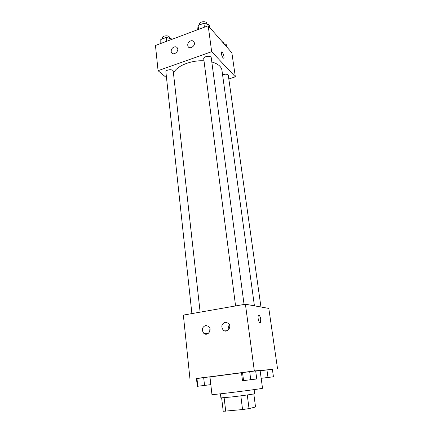 <?xml version="1.0" encoding="UTF-8"?>
<svg xmlns="http://www.w3.org/2000/svg" width="433" height="433" viewBox="0 0 433 433"><rect width="100%" height="100%" fill="white"/><g stroke="black" fill="none" stroke-linecap="round" stroke-linejoin="round"><path stroke-width="0.65" d="M253.803 393.927L255.53 406.993L249.029 408.611L242.556 409.553L223.212 411.301L221.647 397.916M224.132 397.738L225.734 411.301M240.829 395.832L242.556 409.553M254.133 389.613L254.669 393.678C255.205 393.906 241.863 395.811 231.162 397.007L220.9 397.884L220.424 393.814M247.27 394.961L249.029 408.611M241.484 372.781L209.967 376.959L211.948 394.517C210.335 395.324 264.287 388.601 262.522 388.217L260.136 370.708L255.703 371.113M272.395 369.392L254.333 370.957L196.479 378.599M209.81 376.824L196.474 378.545L197.302 386.312L210.692 384.656L209.81 376.824L203.667 377.538L204.538 385.435M255.676 370.902L241.479 372.732L242.502 380.726L256.758 378.967L255.676 370.902L242.529 372.521L243.568 380.612M272.379 369.295L266.939 369.928L267.995 377.468L273.445 376.78L272.379 369.295L266.939 369.928L260.146 370.81L261.169 378.312M260.087 322.704L260.45 322.428L260.72 319.17L260.455 322.428C259.302 324.414 257.191 317.237 258.447 315.597C259.362 314.959 260.119 316.15 260.726 319.17C260.293 316.756 259.654 315.473 258.81 315.321M254.333 370.957L245.414 304.215L268.817 308.42L277.537 368.732M227.027 330.834L226.989 330.298M245.414 304.215L183.354 315.094L189.995 379.265M225.214 322.222L228.424 323.262C232.38 326.812 226.903 333.843 223.163 330.033C220.884 326.498 221.572 323.895 225.214 322.222M205.675 325.448L208.657 326.363C212.614 329.681 207.515 336.874 203.759 333.286C201.41 329.789 202.049 327.175 205.675 325.448M229.371 324.631C228.489 326.076 228.375 327.592 229.035 329.167M209.908 328.458L209.707 331.602M173.519 73.713C175.165 66.639 190.358 60.014 203.997 60.815M211.813 61.968C217.934 63.759 221.312 66.514 221.95 70.243L254.431 305.833M235.579 305.942L203.732 58.78C203.218 56.279 211.109 55.202 211.25 57.751L244.06 304.453M191.884 313.6L165.888 71.954C165.444 69.572 173.168 68.82 173.243 71.234L200.127 312.155M222.589 74.86C225.501 73.805 227.412 74.005 228.326 75.45L260.953 307.008M158.072 70.693L211.661 51.673L208.197 25.769L155.463 45.487L158.072 70.693L166.51 77.734M228.824 78.995L235.346 76.83L211.661 51.673M194.401 42.981C195.012 46.428 189.643 49.47 188.079 46.585C187.197 44.215 188.046 42.326 190.628 40.913C192.117 40.442 193.248 40.756 194.022 41.866L194.401 42.981M171.17 51.473C171.143 49.422 172.112 47.928 174.071 47.002C175.479 46.553 176.561 46.845 177.319 47.884C179.549 51.029 173.568 56.036 171.598 52.696L171.17 51.473M235.346 76.83L231.866 52.766L208.197 25.769M223.065 57.898C221.691 55.781 221.16 53.833 221.474 52.068C222.243 50.656 224.732 56.94 223.856 58.065L223.065 57.898M223.682 58.211L223.85 58.065C224.646 57.086 222.611 51.413 221.642 51.922M226.529 46.683L226.21 44.426L223.985 43.776M221.945 41.449L223.726 42.791L223.839 43.614M171.771 39.387L171.722 38.948L166.304 37.433L160.789 39.517L160.8 43.489M166.304 37.433L166.727 41.27M160.789 39.517L161.195 43.343M162.332 38.932L162.251 38.169C161.785 35.576 169.373 34.862 169.482 37.487L169.574 38.348M209.534 27.29L209.215 24.914L203.894 23.274L198.076 25.466L197.708 29.688M203.894 23.274L204.408 27.182M198.076 25.466L198.574 29.368M199.38 24.973L199.299 24.356C198.758 21.634 206.498 20.567 206.676 23.344L206.785 24.167M267.995 377.468L261.24 378.307M266.939 369.928L260.217 370.794M262.609 378.133L270.831 377.111M203.667 377.538L196.95 378.404L197.789 386.268M196.95 378.404L196.474 378.545M199.678 386.036L208.251 384.964M249.689 371.595L250.756 379.725M242.529 372.521L241.479 372.732M245.175 380.412L254.014 379.313M223.163 330.033L227.915 330.357M203.759 333.286L208.208 333.518M188.079 46.585L188.864 47.365M171.598 52.696L172.426 53.465"/></g></svg>
